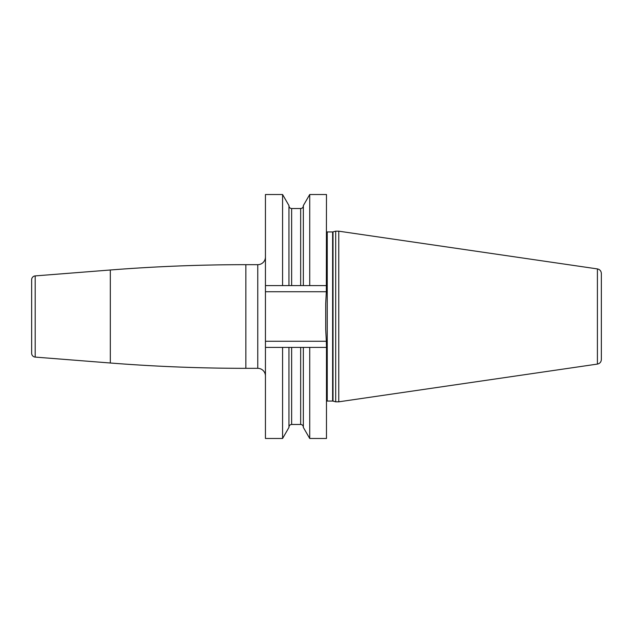 <?xml version="1.0" encoding="UTF-8"?>
<svg xmlns="http://www.w3.org/2000/svg" width="633" height="633" viewBox="0 0 633 633"><rect width="100%" height="100%" fill="white"/><g stroke="black" fill="none" stroke-linecap="round" stroke-linejoin="round"><path stroke-width="0.95" d="M282.579 285.594L282.579 194.521L288.957 205.567L288.957 285.594L265.441 285.594L265.441 438.479L282.579 438.479L282.579 347.406L265.441 347.406M265.441 285.594L265.441 194.521L282.579 194.521M265.441 256.998A7.675 7.675 0 0 1 257.766 264.673L245.857 264.673A1727.528 1727.528 0 0 0 110.316 269.998L35.187 275.909A3.838 3.838 0 0 0 31.65 279.739L31.65 353.261A3.838 3.838 0 0 0 35.187 357.091L110.316 363.002A1727.528 1727.528 0 0 0 245.857 368.327L257.766 368.327A7.675 7.675 0 0 1 265.441 376.002M288.957 285.594L326.478 285.594L309.727 285.594L309.727 194.521L326.478 194.521L326.327 291.742L265.441 291.742M309.727 347.406L309.727 438.479L326.478 438.479L326.478 347.406L300.667 347.406L300.667 424.474C302.297 424.632 303.191 425.526 303.349 427.156M326.478 347.406L326.327 341.258L265.441 341.258M303.349 285.594L303.349 205.567L309.727 194.521M309.727 438.479L303.349 427.433L303.349 347.406M282.579 347.406L300.667 347.406M288.957 347.406L288.957 427.433L282.579 438.479M326.327 291.742L325.71 303.626L325.71 329.374L326.327 341.258M335.696 316.5L335.696 231.18L338.766 231.18L338.766 401.82L335.696 401.82L335.696 316.5M597.41 364.086L597.41 268.914C599.847 269.46 601.16 270.979 601.35 273.472L601.35 359.528C601.16 362.021 599.847 363.54 597.41 364.086L338.766 401.82M601.35 280.031L601.35 316.5M257.766 264.673L257.766 368.327M245.857 264.673L245.857 368.327M110.316 269.998L110.316 363.002M35.187 275.909L35.187 357.091M291.639 285.594L291.639 208.526L300.667 208.526L300.667 285.594M291.639 347.406L291.639 424.474L300.667 424.474M326.478 231.741L327.245 231.947L327.245 401.053L326.478 401.259M327.245 401.053L332.626 401.053L332.626 231.947L335.696 231.18M333.021 231.892L333.021 401.108L332.626 401.053M300.667 208.526C302.297 208.368 303.191 207.474 303.349 205.844M291.639 208.526C290.009 208.368 289.115 207.474 288.957 205.844M291.639 424.474C290.009 424.632 289.115 425.526 288.957 427.156M327.245 231.947L332.626 231.947M333.021 401.108L335.696 401.82M597.41 268.914L338.766 231.18"/></g></svg>
